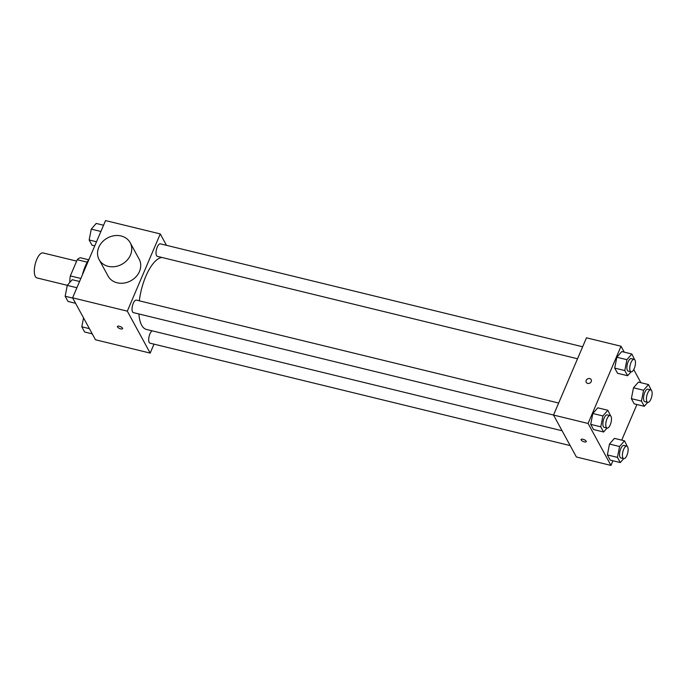 <?xml version="1.0" encoding="UTF-8"?>
<svg xmlns="http://www.w3.org/2000/svg" width="686" height="686" viewBox="0 0 686 686"><rect width="100%" height="100%" fill="white"/><g stroke="black" fill="none" stroke-linecap="round" stroke-linejoin="round"><path stroke-width="1.03" d="M76.643 261.117L43.072 252.937A12.863 4.991 103.7 0 0 36.761 259.437A12.863 4.991 103.7 0 0 36.984 277.933L67.314 285.325M80.854 278.473L70.341 275.909A17.279 6.706 103.7 0 0 69.775 282.503M70.341 275.909L77.244 259.728A17.279 6.706 103.7 0 1 80.365 257.747L88.614 259.762M87.216 262.155L77.244 259.728M89.223 258.854A25.734 9.99 103.7 0 0 85.33 266.082A25.734 9.99 103.7 0 0 82.346 274.966M153.998 344.14L150.183 353.093L95.465 339.759L72.596 297.818L105.541 220.583L160.258 233.926L166.475 245.322M150.183 353.093L127.313 311.152L72.596 297.818M119.313 326.253A2.813 1.02 23.1 0 1 122.623 328.663A2.813 1.02 23.1 0 1 119.63 328.5A2.813 1.02 23.1 0 1 117.443 326.459A2.813 1.02 23.1 0 1 119.313 326.253M161.913 257.456A36.984 14.355 103.7 0 0 145.826 276.286A36.984 14.355 103.7 0 0 139.318 300.82M138.898 313.965A36.984 14.355 103.7 0 0 146.461 329.443L562.091 430.757M127.313 311.152L160.258 233.926M152.172 330.841A6.431 2.495 103.7 0 0 149.917 333.928A6.431 2.495 103.7 0 0 150.028 343.171L570.177 445.591M558.644 403.034L136.411 300.116A6.431 2.495 103.7 0 0 133.256 303.366A6.431 2.495 103.7 0 0 133.367 312.61L553.533 415.03L586.47 337.821L621.027 346.241L624.243 352.15M577.535 358.769L157.368 256.35A6.431 2.495 -76.3 0 1 156.459 249.507A6.431 2.495 -76.3 0 1 160.413 243.847L582.646 346.773M130.177 242.681L139.155 259.162A17.69 14.998 151.4 0 1 139.464 271.485A17.69 14.998 151.4 0 1 124.012 283.078A17.69 14.998 151.4 0 1 108.096 276.089L99.11 259.617A17.69 14.998 151.4 0 1 107.47 237.982A17.69 14.998 151.4 0 1 130.177 242.681A17.69 14.998 151.4 0 1 130.486 255.012A17.69 14.998 151.4 0 1 115.034 266.597A17.69 14.998 151.4 0 1 99.11 259.617M122.623 328.663A2.813 1.02 23.1 0 1 119.63 328.5A2.813 1.02 23.1 0 1 117.443 326.459M612.924 460.769L610.952 465.417L576.394 456.987L553.525 415.047L588.082 423.468L621.027 346.241M610.952 465.417L588.082 423.468M582.963 439.272A2.813 1.02 23.1 0 1 586.264 441.681A2.813 1.02 23.1 0 1 583.28 441.518A2.813 1.02 23.1 0 1 581.085 439.477A2.813 1.02 23.1 0 1 582.963 439.272M634.198 403.84L631.369 398.652L633.487 387.787L638.434 382.102L633.487 387.787L631.369 398.652L634.198 403.84L644.283 406.301L641.453 401.113L643.562 390.24L648.51 384.563L651.263 390.137M593.544 429.547L590.715 424.36L592.824 413.495L597.772 407.81L592.824 413.495L590.715 424.36L593.544 429.547L603.62 432.009L600.79 426.821L602.908 415.948L607.847 410.271L610.609 415.845M636.925 404.508L621.722 440.146M633.753 369.591L640.904 382.711M610.197 460.109L607.376 454.921L609.485 444.048L614.433 438.371L609.485 444.048L607.376 454.921L610.197 460.109L620.281 462.561L617.451 457.373L619.569 446.509L624.509 440.824L627.261 446.406M617.546 373.287L614.716 368.09L616.825 357.226L621.773 351.541L616.825 357.226L614.716 368.09L617.546 373.287L627.621 375.739L624.792 370.551L626.91 359.678L631.849 354.002L634.601 359.575M591.238 381.605A2.813 2.384 151.4 0 1 588.777 383.448A2.813 2.384 151.4 0 1 586.247 382.342A2.813 2.384 151.4 0 1 587.576 378.895A2.813 2.384 151.4 0 1 591.186 379.65A2.813 2.384 151.4 0 1 591.238 381.605M586.247 382.342A2.813 2.384 151.4 0 1 587.576 378.904A2.813 2.384 151.4 0 1 591.186 379.65M586.264 441.681A2.813 1.02 23.1 0 1 583.28 441.51A2.813 1.02 23.1 0 1 581.085 439.477M631.043 371.812L627.621 375.739M634.138 359.327L631.257 358.624A6.431 2.495 103.7 0 0 628.102 361.874A6.431 2.495 103.7 0 0 628.213 371.117L631.094 371.821A6.431 2.495 103.7 0 0 635.039 366.161A6.431 2.495 103.7 0 0 634.138 359.327A6.431 2.495 103.7 0 0 630.983 362.577A6.431 2.495 103.7 0 0 631.094 371.821M624.792 370.551L614.716 368.09M626.91 359.678L616.825 357.226M631.849 354.002L621.773 351.541M647.704 402.365L644.283 406.301M650.8 389.88L647.918 389.176A6.431 2.495 103.7 0 0 644.763 392.435A6.431 2.495 103.7 0 0 644.874 401.679L647.747 402.382A6.431 2.495 103.7 0 0 651.7 396.722A6.431 2.495 103.7 0 0 650.8 389.88A6.431 2.495 103.7 0 0 647.644 393.138A6.431 2.495 103.7 0 0 647.747 402.382M641.453 401.113L631.369 398.652M643.562 390.24L633.487 387.787M648.51 384.563L638.434 382.102M607.041 428.073L603.62 432.009M610.137 415.587L607.256 414.884A6.431 2.495 103.7 0 0 604.1 418.143A6.431 2.495 103.7 0 0 604.212 427.387L607.093 428.09A6.431 2.495 103.7 0 0 611.046 422.43A6.431 2.495 103.7 0 0 610.137 415.587A6.431 2.495 103.7 0 0 606.981 418.846A6.431 2.495 103.7 0 0 607.093 428.09M600.79 426.821L590.715 424.36M602.908 415.948L592.824 413.495M607.847 410.271L597.772 407.81M623.703 458.634L620.281 462.561M626.798 446.149L623.917 445.446A6.431 2.495 103.7 0 0 620.761 448.704A6.431 2.495 103.7 0 0 620.873 457.948L623.754 458.651A6.431 2.495 103.7 0 0 627.699 452.992A6.431 2.495 103.7 0 0 626.798 446.149A6.431 2.495 103.7 0 0 623.643 449.399A6.431 2.495 103.7 0 0 623.754 458.651M617.451 457.373L607.376 454.921M619.569 446.509L609.485 444.048M624.509 440.824L614.433 438.371M94.762 245.854L91.975 245.176L89.146 239.98L91.264 229.115L96.212 223.439L103.56 225.231M96.503 241.772L89.146 239.98M100.902 231.465L91.264 229.115M75.589 303.289L67.983 301.437L65.153 296.249L67.262 285.385L72.21 279.699L79.559 281.492M72.759 298.101L65.153 296.249M76.901 287.734L67.262 285.385M92.241 333.85L84.635 331.998L81.806 326.81L83.546 317.892M89.42 328.663L81.806 326.81"/></g></svg>
